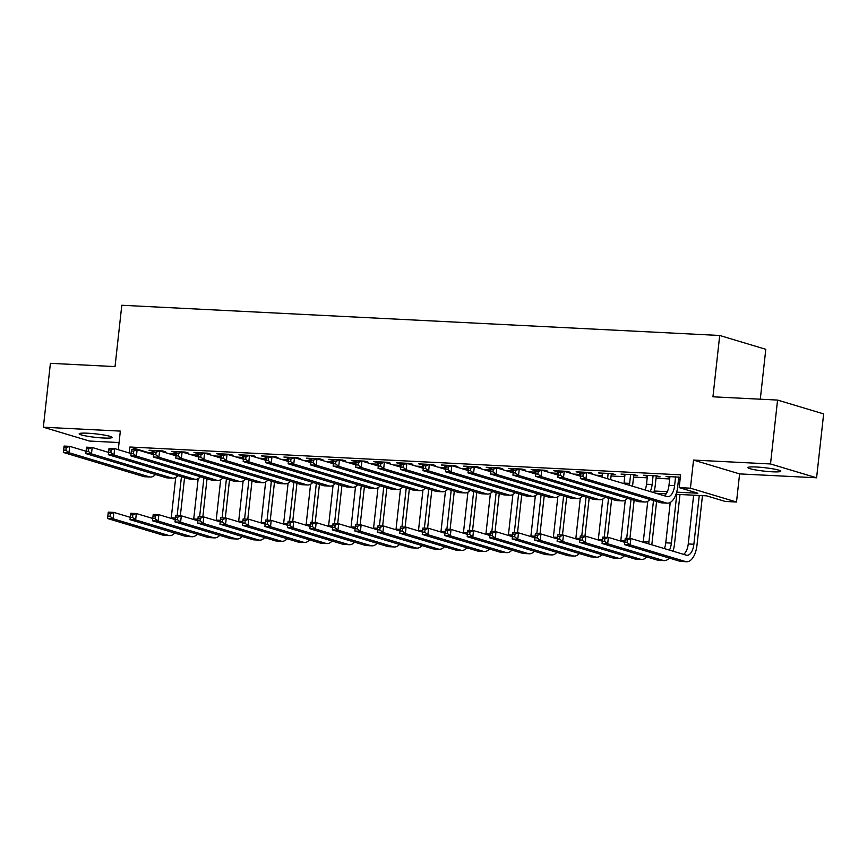 <?xml version="1.0" encoding="UTF-8"?>
<svg xmlns="http://www.w3.org/2000/svg" width="867" height="867" viewBox="0 0 867 867"><rect width="100%" height="100%" fill="white"/><g stroke="black" fill="none" stroke-linecap="round" stroke-linejoin="round"><path stroke-width="1.3" d="M103.585 438.008A16.549 1.734 -173.7 0 0 112.06 437.423A16.549 1.734 -173.7 0 0 87.643 433.218A16.549 1.734 -173.7 0 0 79.168 433.793A16.549 1.734 -173.7 0 0 103.585 438.008M772.302 471.8A16.549 1.734 -173.7 0 0 780.777 471.214A16.549 1.734 -173.7 0 0 756.36 467.01A16.549 1.734 -173.7 0 0 747.885 467.584A16.549 1.734 -173.7 0 0 772.302 471.8M760.294 399.199L765.799 349.303L719.708 335.475L121.803 305.26L115.029 366.6L50.405 363.327L43.35 427.214L89.431 441.054L119.072 442.549M719.708 335.475L712.945 396.804L777.569 400.077L823.65 413.906L816.595 477.793L770.514 463.964L693.524 460.074L690.425 488.186L736.506 502.015L725.267 501.451L706.583 495.837L675.989 494.298M693.524 460.074L739.605 473.902L816.595 477.793M739.605 473.902L736.506 502.015M777.569 400.077L770.514 463.964M162.248 451.674L165.63 451.848L162.519 450.916L149.026 450.233L152.874 451.208M184.725 452.812L188.106 452.986L184.996 452.054L171.503 451.371L175.351 452.336M207.202 453.95L210.583 454.124L207.473 453.181L193.98 452.498L197.828 453.474M229.679 455.088L233.06 455.251L229.95 454.319L216.457 453.636L220.316 454.611M252.156 456.215L255.537 456.389L252.427 455.457L238.945 454.774L242.793 455.749M274.633 457.353L278.014 457.527L274.904 456.595L261.422 455.912L265.269 456.887M297.121 458.491L300.491 458.665L297.381 457.733L283.899 457.05L287.746 458.014M319.598 459.629L322.979 459.803L319.858 458.86L306.376 458.177L310.223 459.152M342.075 460.767L345.456 460.93L342.335 459.998L328.853 459.315L332.7 460.29M364.552 461.894L367.933 462.068L364.812 461.136L351.33 460.453L355.177 461.428M387.029 463.032L390.41 463.206L387.3 462.274L373.807 461.591L377.654 462.566M409.506 464.17L412.887 464.344L409.777 463.412L396.284 462.729L400.131 463.693M431.983 465.308L435.364 465.481L432.254 464.539L418.761 463.856L422.608 464.831M454.46 466.446L457.841 466.609L454.731 465.677L441.238 464.994L445.085 465.969M476.937 467.573L480.318 467.747L477.208 466.814L463.715 466.132L467.573 467.107M499.414 468.711L502.795 468.884L499.685 467.952L486.203 467.27L490.05 468.245M521.891 469.849L525.272 470.022L522.162 469.09L508.68 468.408L512.527 469.372M544.378 470.987L547.76 471.16L544.639 470.217L531.157 469.535L535.004 470.51M566.855 472.125L570.237 472.287L567.116 471.355L553.634 470.673L557.481 471.648M589.332 473.252L592.714 473.425L589.593 472.493L576.111 471.811L579.958 472.786M611.257 474.368L615.191 474.563L612.069 473.631L598.588 472.948L602.435 473.924M633.734 475.495L637.668 475.701L634.557 474.769L621.065 474.086L624.912 475.051M656.211 476.633L660.145 476.839L657.034 475.896L643.542 475.224L647.389 476.189M676.661 492.153L697.87 493.225L679.186 487.612L680.595 474.834L129.887 447.014L148.571 452.617L152.7 452.823M168.783 453.636L175.177 453.961M191.26 454.774L197.654 455.099M213.748 455.912L220.131 456.237M236.225 457.05L242.608 457.375M258.702 458.188L265.085 458.502M281.179 459.315L287.562 459.64M303.656 460.453L310.039 460.778M326.133 461.591L332.516 461.916M348.61 462.729L355.004 463.054M371.087 463.867L377.481 464.181M393.564 464.994L399.958 465.319M416.041 466.132L422.435 466.457M438.518 467.27L444.912 467.595M461.006 468.408L467.389 468.733M483.483 469.546L489.866 469.86M505.96 470.673L512.343 470.998M528.437 471.811L534.82 472.136M550.913 472.948L557.297 473.274M573.39 474.086L579.774 474.412M595.867 475.224L602.262 475.539M611.072 475.983L624.739 476.677M633.549 477.121L647.216 477.815M656.026 478.259L669.692 478.952M678.514 479.397L680.086 479.473M680.324 477.283L666.019 476.351L669.866 477.327M678.688 477.771L680.259 477.847M118.28 449.702L120.34 431.105L43.35 427.214M129.887 447.014L129.226 452.986M679.186 487.612L690.425 488.186M666.203 493.8L656.048 493.29M654.184 491.015L667.362 491.687M148.571 452.617L148.506 453.159M669.216 476.514L669.14 477.294M646.739 475.376L646.663 476.156M624.262 474.249L624.175 475.018M601.785 473.111L601.698 473.881M579.308 471.973L579.221 472.743M556.831 470.835L556.744 471.615M534.354 469.697L534.267 470.478M511.877 468.57L511.79 469.34M489.4 467.432L489.313 468.202M466.923 466.294L466.836 467.064M444.446 465.156L444.359 465.937M421.958 464.018L421.882 464.799M399.481 462.891L399.405 463.661M377.004 461.753L376.917 462.523M354.527 460.615L354.44 461.385M332.05 459.477L331.963 460.258M309.573 458.34L309.486 459.12M287.096 457.212L287.01 457.982M264.619 456.075L264.533 456.844M242.142 454.937L242.056 455.706M219.665 453.799L219.579 454.568M197.188 452.661L197.102 453.441M174.7 451.534L174.625 452.303M152.224 450.396L152.137 451.165M669.953 476.557L668.977 485.368A12.929 6.362 -87.1 0 1 664.285 495.761M675.577 476.839L674.602 485.65A12.929 6.362 -87.1 0 1 667.72 496.693A12.929 6.362 -87.1 0 1 666.961 496.563L586.688 472.461L585.984 478.855L666.257 502.947A19.388 9.537 92.9 0 0 667.395 503.153A19.388 9.537 92.9 0 0 677.712 486.593L678.774 477.002M582.895 476.362L585.984 478.855L580.37 478.573L581.074 472.179L586.688 472.461L583.177 473.805L580.923 473.696L580.641 476.254L582.895 476.362L583.177 473.805M560.7 472.678L558.446 472.558L558.164 475.116L560.418 475.224L560.7 472.678L564.211 471.334L563.507 477.717L557.882 477.435L558.597 471.041L564.211 471.334L580.619 476.254L580.37 478.573L660.643 502.665A19.388 9.537 92.9 0 0 661.781 502.86L667.395 503.153M581.074 472.179L580.923 473.696M627.069 542.428L627.35 539.881L625.107 539.762L624.825 542.319L627.069 542.428L630.157 544.92L624.543 544.639L625.248 538.244L630.873 538.526L630.157 544.92L685.526 561.545A19.388 9.537 92.9 0 0 686.664 561.74A19.388 9.537 92.9 0 0 696.981 545.18L702.454 495.631M699.257 495.469L693.871 544.248A12.929 6.362 -87.1 0 1 686.989 555.281A12.929 6.362 -87.1 0 1 686.231 555.151L630.873 538.526L627.35 539.881M693.633 495.187L688.246 543.956A12.929 6.362 -87.1 0 1 683.554 554.349M624.825 542.319L624.543 544.639L679.901 561.252A19.388 9.537 92.9 0 0 681.039 561.458L686.664 561.74M625.248 538.244L625.107 539.762M647.476 475.419L646.5 484.23A12.929 6.362 -87.1 0 1 645.113 490.007M653.1 475.701L652.125 484.523A12.929 6.362 -87.1 0 1 650.185 491.524M653.718 492.586A19.388 9.537 92.9 0 0 655.235 485.455L656.297 475.864M560.418 475.224L563.507 477.717L643.78 501.82A19.388 9.537 92.9 0 0 644.918 502.015A19.388 9.537 92.9 0 0 649.99 499.468M558.164 475.116L557.882 477.435L638.155 501.527A19.388 9.537 92.9 0 0 639.293 501.733L644.918 502.015M558.597 471.041L558.446 472.558M624.999 474.282L624.023 483.103A12.929 6.362 -87.1 0 1 623.958 483.656M630.623 474.563L629.648 483.385A12.929 6.362 -87.1 0 1 629.366 485.271M632.498 486.214A19.388 9.537 92.9 0 0 632.758 484.317L633.82 474.726M537.93 474.097L538.212 471.54L535.969 471.42L535.687 473.978L537.93 474.097L541.03 476.579L535.405 476.297L536.109 469.914L541.734 470.196L541.03 476.579L621.303 500.682A19.388 9.537 92.9 0 0 622.441 500.877A19.388 9.537 92.9 0 0 627.513 498.33M558.142 475.116L541.734 470.196L538.212 471.54M535.687 473.978L535.405 476.297L615.678 500.4A19.388 9.537 92.9 0 0 616.816 500.595L622.441 500.877M536.109 469.914L535.969 471.42M602.522 473.144L602.088 477.088M608.146 473.425L607.561 478.725M610.671 479.668L611.343 473.588M515.453 472.959L515.735 470.402L513.492 470.293L513.21 472.84L515.453 472.959L518.553 475.441L512.928 475.159L513.632 468.776L519.257 469.058L518.553 475.441L598.826 499.544A19.388 9.537 92.9 0 0 599.964 499.739A19.388 9.537 92.9 0 0 605.036 497.203M535.665 473.978L519.257 469.058L515.735 470.402M493.258 469.264L491.015 469.155L490.733 471.713L492.976 471.821L493.258 469.264L496.78 467.92L496.076 474.314L490.451 474.021L491.155 467.638L496.78 467.92L513.188 472.851L512.928 475.159L593.201 499.262A19.388 9.537 92.9 0 0 594.339 499.457L599.964 499.739M513.632 468.776L513.492 470.293M580.045 472.006L579.611 475.95M588.791 473.1L588.866 472.461M492.976 471.821L496.076 474.314L576.349 498.406A19.388 9.537 92.9 0 0 577.487 498.601A19.388 9.537 92.9 0 0 582.559 496.065M470.781 468.126L468.538 468.017L468.256 470.575L470.499 470.683L470.781 468.126L474.303 466.782L473.599 473.176L467.974 472.894L468.679 466.5L474.303 466.782L490.711 471.713L490.451 474.021L570.724 498.124A19.388 9.537 92.9 0 0 571.862 498.319L577.487 498.601M491.155 467.638L491.015 469.155M672.976 551.174A19.388 9.537 92.9 0 0 674.504 544.043L679.977 494.493M676.78 494.331L671.394 543.11A12.929 6.362 -87.1 0 1 669.443 550.111M670.234 502.437L665.769 542.829A12.929 6.362 -87.1 0 1 664.382 548.594M604.592 541.301L604.873 538.743L602.63 538.624L602.348 541.181L604.592 541.301L607.68 543.782L602.066 543.501L602.771 537.106L608.385 537.399L607.68 543.782L663.049 560.407A19.388 9.537 92.9 0 0 664.187 560.602A19.388 9.537 92.9 0 0 669.259 558.055M624.804 542.319L608.385 537.399L604.873 538.743M602.348 541.181L602.066 543.501L657.424 560.125A19.388 9.537 92.9 0 0 658.562 560.32L664.187 560.602M602.771 537.106L602.63 538.624M651.767 544.801A19.388 9.537 92.9 0 0 652.027 542.905L656.601 501.451M653.49 500.519L648.917 541.973A12.929 6.362 -87.1 0 1 648.635 543.869M647.757 501.299L643.292 541.691A12.929 6.362 -87.1 0 1 643.227 542.243M582.115 540.163L582.396 537.605L580.142 537.497L579.86 540.043L582.115 540.163L585.203 542.644L579.589 542.363L580.294 535.979L585.908 536.261L585.203 542.644L640.572 559.269A19.388 9.537 92.9 0 0 641.71 559.464A19.388 9.537 92.9 0 0 646.782 556.928M602.316 541.181L585.908 536.261L582.396 537.605M559.919 536.467L557.665 536.359L557.383 538.916L559.638 539.025L559.919 536.467L563.431 535.123L562.726 541.517L557.113 541.225L557.817 534.841L563.431 535.123L579.839 540.054L579.589 542.363L634.947 558.987A19.388 9.537 92.9 0 0 636.085 559.182L641.71 559.464M580.294 535.979L580.142 537.497M629.908 538.483L634.124 500.324M631.013 499.381L626.711 538.32M625.27 500.172L620.815 540.553A12.929 6.362 -87.1 0 1 620.75 541.106M559.638 539.025L562.726 541.517L618.095 558.131A19.388 9.537 92.9 0 0 619.233 558.326A19.388 9.537 92.9 0 0 624.294 555.79M537.442 535.329L535.188 535.221L534.906 537.778L537.161 537.887L537.442 535.329L540.954 533.985L540.249 540.379L534.636 540.098L535.34 533.704L540.954 533.985L557.362 538.916L557.113 541.225L612.47 557.849A19.388 9.537 92.9 0 0 613.608 558.045L619.233 558.326M557.817 534.841L557.665 536.359M607.431 537.345L611.647 499.186M608.536 498.254L604.234 537.182M602.793 499.034L598.338 539.415A12.929 6.362 -87.1 0 1 598.273 539.968M537.161 537.887L540.249 540.379L595.618 556.993A19.388 9.537 92.9 0 0 596.756 557.199A19.388 9.537 92.9 0 0 601.817 554.652M514.965 534.202L512.711 534.083L512.43 536.64L514.684 536.749L514.965 534.202L518.477 532.847L517.772 539.241L512.148 538.96L512.863 532.566L518.477 532.847L534.885 537.778L534.636 540.098L589.993 556.712A19.388 9.537 92.9 0 0 591.131 556.907L596.756 557.199M535.34 533.704L535.188 535.221M557.568 470.879L557.134 474.813M566.314 471.962L566.389 471.323M470.499 470.683L473.599 473.176L553.872 497.268A19.388 9.537 92.9 0 0 555.01 497.474A19.388 9.537 92.9 0 0 560.071 494.927M448.304 466.999L446.061 466.88L445.779 469.437L448.022 469.546L448.304 466.999L451.826 465.655L451.111 472.038L445.497 471.756L446.202 465.362L451.826 465.655L468.234 470.575L467.974 472.894L548.247 496.986A19.388 9.537 92.9 0 0 549.385 497.181L555.01 497.474M468.679 466.5L468.538 468.017M584.954 536.207L589.17 498.048M586.059 497.116L581.757 536.055M580.316 497.896L575.861 538.277A12.929 6.362 -87.1 0 1 575.796 538.83M514.684 536.749L517.772 539.241L573.13 555.866A19.388 9.537 92.9 0 0 574.268 556.061A19.388 9.537 92.9 0 0 579.34 553.514M512.43 536.64L512.148 538.96L567.517 555.574A19.388 9.537 92.9 0 0 568.654 555.78L574.268 556.061M512.863 532.566L512.711 534.083M535.091 469.741L534.657 473.675M543.837 470.824L543.902 470.185M448.022 469.546L451.111 472.038L531.395 496.141A19.388 9.537 92.9 0 0 532.522 496.336A19.388 9.537 92.9 0 0 537.594 493.789M445.779 469.437L445.497 471.756L525.77 495.848A19.388 9.537 92.9 0 0 526.908 496.054L532.522 496.336M446.202 465.362L446.061 466.88M562.477 535.08L566.693 496.91M563.583 495.978L559.28 534.917M557.839 496.758L553.384 537.139A12.929 6.362 -87.1 0 1 553.319 537.703M492.196 535.622L492.478 533.064L490.234 532.945L489.953 535.503L492.196 535.622L495.295 538.104L489.671 537.822L490.375 531.428L496 531.72L495.295 538.104L550.653 554.728A19.388 9.537 92.9 0 0 551.791 554.923A19.388 9.537 92.9 0 0 556.863 552.377M512.408 536.64L496 531.72L492.478 533.064M489.953 535.503L489.671 537.822L545.04 554.447A19.388 9.537 92.9 0 0 546.177 554.642L551.791 554.923M490.375 531.428L490.234 532.945M512.614 468.603L512.169 472.548M521.36 469.686L521.425 469.047M425.545 468.418L425.827 465.861L423.584 465.742L423.302 468.299L425.545 468.418L428.634 470.9L423.02 470.618L423.725 464.235L429.338 464.517L428.634 470.9L508.907 495.003A19.388 9.537 92.9 0 0 510.045 495.198A19.388 9.537 92.9 0 0 515.117 492.651M445.757 469.437L429.338 464.517L425.827 465.861M423.302 468.299L423.02 470.618L503.293 494.721A19.388 9.537 92.9 0 0 504.431 494.916L510.045 495.198M423.725 464.235L423.584 465.742M540 533.942L544.216 495.772M541.095 494.84L536.803 533.779M535.362 495.621L530.907 536.012A12.929 6.362 -87.1 0 1 530.832 536.565M469.719 534.484L470.001 531.926L467.757 531.818L467.476 534.365L469.719 534.484L472.818 536.966L467.194 536.684L467.898 530.301L473.523 530.582L472.818 536.966L528.176 553.59A19.388 9.537 92.9 0 0 529.314 553.785A19.388 9.537 92.9 0 0 534.386 551.249M489.931 535.503L473.523 530.582L470.001 531.926M467.476 534.365L467.194 536.684L522.563 553.309A19.388 9.537 92.9 0 0 523.701 553.504L529.314 553.785M467.898 530.301L467.757 531.818M490.137 467.465L489.692 471.41M498.883 468.548L498.948 467.909M403.068 467.28L403.35 464.723L401.096 464.614L400.814 467.161L403.068 467.28L406.157 469.762L400.543 469.481L401.248 463.097L406.861 463.379L406.157 469.762L486.43 493.865A19.388 9.537 92.9 0 0 487.568 494.06A19.388 9.537 92.9 0 0 492.64 491.524M423.269 468.299L406.861 463.379L403.35 464.723M400.814 467.161L400.543 469.481L480.817 493.583A19.388 9.537 92.9 0 0 481.954 493.778L487.568 494.06M401.248 463.097L401.096 464.614M517.523 532.804L521.739 494.645M518.618 493.702L514.326 532.641M512.885 494.493L508.43 534.874A12.929 6.362 -87.1 0 1 508.355 535.427M447.242 533.346L447.524 530.788L445.28 530.68L444.999 533.238L447.242 533.346L450.341 535.839L444.717 535.546L445.421 529.163L451.046 529.444L450.341 535.839L505.699 552.452A19.388 9.537 92.9 0 0 506.837 552.647A19.388 9.537 92.9 0 0 511.909 550.111M467.454 534.375L451.046 529.444L447.524 530.788M425.047 529.65L422.803 529.542L422.522 532.1L424.765 532.208L425.047 529.65L428.569 528.306L427.865 534.701L422.24 534.419L422.944 528.025L428.569 528.306L444.977 533.238L444.717 535.546L500.086 552.171A19.388 9.537 92.9 0 0 501.224 552.366L506.837 552.647M445.421 529.163L445.28 530.68M467.649 466.327L467.215 470.272M476.406 467.421L476.471 466.782M380.591 466.143L380.873 463.585L378.619 463.477L378.337 466.034L380.591 466.143L383.68 468.635L378.066 468.343L378.771 461.959L384.384 462.241L383.68 468.635L463.953 492.727A19.388 9.537 92.9 0 0 465.091 492.922A19.388 9.537 92.9 0 0 470.163 490.386M400.792 467.172L384.384 462.241L380.873 463.585M358.396 462.447L356.142 462.339L355.86 464.896L358.114 465.005L358.396 462.447L361.907 461.103L361.203 467.497L355.589 467.215L356.294 460.821L361.907 461.103L378.315 466.034L378.066 468.343L458.34 492.445A19.388 9.537 92.9 0 0 459.477 492.64L465.091 492.922M378.771 461.959L378.619 463.477M445.172 465.2L444.738 469.134M453.929 466.283L453.994 465.644M358.114 465.005L361.203 467.497L441.476 491.589A19.388 9.537 92.9 0 0 442.614 491.795A19.388 9.537 92.9 0 0 447.686 489.248M335.919 461.32L333.665 461.201L333.383 463.758L335.637 463.867L335.919 461.32L339.43 459.965L338.726 466.359L333.112 466.078L333.817 459.683L339.43 459.965L355.838 464.896L355.589 467.215L435.863 491.307A19.388 9.537 92.9 0 0 437.001 491.502L442.614 491.795M356.294 460.821L356.142 462.339M422.695 464.062L422.262 467.996M431.441 465.145L431.517 464.506M335.637 463.867L338.726 466.359L418.999 490.462A19.388 9.537 92.9 0 0 420.137 490.657A19.388 9.537 92.9 0 0 425.209 488.11M313.442 460.182L311.188 460.063L310.906 462.62L313.15 462.74L313.442 460.182L316.954 458.838L316.249 465.221L310.624 464.94L311.329 458.545L316.954 458.838L333.362 463.758L333.112 466.078L413.386 490.169A19.388 9.537 92.9 0 0 414.524 490.375L420.137 490.657M333.817 459.683L333.665 461.201M400.218 462.924L399.785 466.869M408.964 464.008L409.04 463.368M313.15 462.74L316.249 465.221L396.522 489.324A19.388 9.537 92.9 0 0 397.66 489.519A19.388 9.537 92.9 0 0 402.732 486.972M310.906 462.62L310.624 464.94L390.898 489.042A19.388 9.537 92.9 0 0 392.036 489.237L397.66 489.519M311.329 458.545L311.188 460.063M377.741 461.786L377.308 465.731M386.487 462.87L386.563 462.23M290.673 461.602L290.954 459.044L288.711 458.936L288.429 461.482L290.673 461.602L293.772 464.083L288.147 463.802L288.852 457.418L294.477 457.7L293.772 464.083L374.045 488.186A19.388 9.537 92.9 0 0 375.183 488.381A19.388 9.537 92.9 0 0 380.255 485.845M310.885 462.62L294.477 457.7L290.954 459.044M288.429 461.482L288.147 463.802L368.421 487.904A19.388 9.537 92.9 0 0 369.559 488.099L375.183 488.381M288.852 457.418L288.711 458.936M355.264 460.648L354.831 464.593M364.01 461.743L364.086 461.103M268.196 460.464L268.477 457.906L266.234 457.798L265.952 460.355L268.196 460.464L271.295 462.956L265.67 462.664L266.375 456.28L272 456.562L271.295 462.956L351.568 487.048A19.388 9.537 92.9 0 0 352.706 487.243A19.388 9.537 92.9 0 0 357.778 484.707M288.408 461.493L272 456.562L268.477 457.906M246 456.768L243.757 456.66L243.475 459.217L245.719 459.326L246 456.768L249.523 455.424L248.818 461.818L243.194 461.537L243.898 455.142L249.523 455.424L265.931 460.355L265.67 462.664L345.944 486.766A19.388 9.537 92.9 0 0 347.082 486.961L352.706 487.243M266.375 456.28L266.234 457.798M332.787 459.521L332.354 463.455M341.533 460.605L341.609 459.965M245.719 459.326L248.818 461.818L329.092 485.91A19.388 9.537 92.9 0 0 330.229 486.116A19.388 9.537 92.9 0 0 335.291 483.569M223.523 455.641L221.28 455.522L220.998 458.079L223.242 458.188L223.523 455.641L227.046 454.286L226.341 460.68L220.717 460.399L221.421 454.005L227.046 454.286L243.454 459.217L243.194 461.537L323.467 485.628A19.388 9.537 92.9 0 0 324.605 485.823L330.229 486.116M243.898 455.142L243.757 456.66M310.31 458.383L309.877 462.317M319.056 459.467L319.121 458.827M223.242 458.188L226.341 460.68L306.615 484.783A19.388 9.537 92.9 0 0 307.752 484.978A19.388 9.537 92.9 0 0 312.814 482.431M201.046 454.503L198.803 454.384L198.521 456.942L200.765 457.061L201.046 454.503L204.569 453.159L203.853 459.543L198.24 459.261L198.944 452.867L204.569 453.159L220.977 458.079L220.717 460.399L300.99 484.49A19.388 9.537 92.9 0 0 302.128 484.696L307.752 484.978M221.421 454.005L221.28 455.522M287.833 457.245L287.4 461.19M296.579 458.329L296.644 457.689M200.765 457.061L203.853 459.543L284.138 483.645A19.388 9.537 92.9 0 0 285.265 483.84A19.388 9.537 92.9 0 0 290.337 481.293M198.521 456.942L198.24 459.261L278.513 483.363A19.388 9.537 92.9 0 0 279.651 483.558L285.265 483.84M198.944 452.867L198.803 454.384M265.356 456.107L264.912 460.052M274.102 457.191L274.167 456.551M178.288 455.923L178.569 453.365L176.326 453.257L176.044 455.804L178.288 455.923L181.376 458.405L175.763 458.123L176.467 451.74L182.081 452.021L181.376 458.405L261.65 482.507A19.388 9.537 92.9 0 0 262.788 482.702A19.388 9.537 92.9 0 0 267.86 480.166M198.5 456.942L182.081 452.021L178.569 453.365M176.044 455.804L175.763 458.123L256.036 482.225A19.388 9.537 92.9 0 0 257.174 482.42L262.788 482.702M176.467 451.74L176.326 453.257M242.879 454.969L242.435 458.914M251.625 456.064L251.69 455.413M155.811 454.785L156.093 452.227L153.838 452.119L153.557 454.676L155.811 454.785L158.899 457.277L153.286 456.985L153.99 450.602L159.604 450.883L158.899 457.277L239.173 481.369A19.388 9.537 92.9 0 0 240.311 481.564A19.388 9.537 92.9 0 0 245.383 479.028M176.012 455.814L159.604 450.883L156.093 452.227M153.557 454.676L153.286 456.985L233.559 481.087A19.388 9.537 92.9 0 0 234.697 481.283L240.311 481.564M153.99 450.602L153.838 452.119M220.391 453.842L219.958 457.776M229.148 454.926L229.213 454.286M133.334 453.647L133.616 451.089L131.361 450.981L131.08 453.539L133.334 453.647L136.422 456.14L130.809 455.858L131.513 449.464L137.127 449.745L136.422 456.14L216.696 480.231A19.388 9.537 92.9 0 0 217.834 480.437A19.388 9.537 92.9 0 0 222.906 477.89M153.535 454.676L137.127 449.745L133.616 451.089M111.139 449.962L108.884 449.843L108.603 452.401L110.857 452.509L111.139 449.962L114.65 448.607L113.945 455.002L108.332 454.72L109.036 448.326L114.65 448.607L131.058 453.539L130.809 455.858L211.082 479.95A19.388 9.537 92.9 0 0 212.22 480.145L217.834 480.437M131.513 449.464L131.361 450.981M495.046 531.666L499.262 493.507M496.141 492.575L491.849 531.504M490.408 493.356L485.943 533.736A12.929 6.362 -87.1 0 1 485.878 534.289M424.765 532.208L427.865 534.701L483.222 551.314A19.388 9.537 92.9 0 0 484.36 551.52A19.388 9.537 92.9 0 0 489.432 548.974M402.57 528.523L400.326 528.404L400.045 530.962L402.288 531.07L402.57 528.523L406.092 527.169L405.388 533.563L399.763 533.281L400.467 526.887L406.092 527.169L422.5 532.1L422.24 534.419L477.609 551.033A19.388 9.537 92.9 0 0 478.747 551.228L484.36 551.52M422.944 528.025L422.803 529.542M472.569 530.528L476.774 492.369M473.664 491.437L469.372 530.366M467.931 492.218L463.466 532.598A12.929 6.362 -87.1 0 1 463.401 533.151M402.288 531.07L405.388 533.563L460.745 550.187A19.388 9.537 92.9 0 0 461.883 550.382A19.388 9.537 92.9 0 0 466.955 547.836M400.045 530.962L399.763 533.281L455.132 549.895A19.388 9.537 92.9 0 0 456.259 550.101L461.883 550.382M400.467 526.887L400.326 528.404M450.092 529.401L454.297 491.231M451.187 490.299L446.884 529.238M445.454 491.08L440.989 531.46A12.929 6.362 -87.1 0 1 440.924 532.024M379.811 529.943L380.093 527.385L377.849 527.266L377.568 529.824L379.811 529.943L382.9 532.425L377.286 532.143L377.99 525.749L383.615 526.041L382.9 532.425L438.268 549.049A19.388 9.537 92.9 0 0 439.406 549.245A19.388 9.537 92.9 0 0 444.478 546.698M400.023 530.962L383.615 526.041L380.093 527.385M377.568 529.824L377.286 532.143L432.644 548.768A19.388 9.537 92.9 0 0 433.782 548.963L439.406 549.245M377.99 525.749L377.849 527.266M427.615 528.263L431.82 490.093M428.71 489.161L424.407 528.101M422.977 489.942L418.512 530.333A12.929 6.362 -87.1 0 1 418.447 530.886M357.334 528.805L357.616 526.247L355.372 526.128L355.091 528.686L357.334 528.805L360.423 531.287L354.809 531.005L355.513 524.622L361.127 524.903L360.423 531.287L415.792 547.911A19.388 9.537 92.9 0 0 416.929 548.107A19.388 9.537 92.9 0 0 422.001 545.56M377.535 529.824L361.127 524.903L357.616 526.247M355.091 528.686L354.809 531.005L410.167 547.63A19.388 9.537 92.9 0 0 411.305 547.825L416.929 548.107M355.513 524.622L355.372 526.128M405.127 527.125L409.343 488.966M406.233 488.023L401.93 526.963M400.489 488.815L396.035 529.195A12.929 6.362 -87.1 0 1 395.97 529.748M334.857 527.667L335.139 525.109L332.885 525.001L332.603 527.559L334.857 527.667L337.946 530.16L332.332 529.867L333.036 523.484L338.65 523.766L337.946 530.16L393.315 546.774A19.388 9.537 92.9 0 0 394.452 546.969A19.388 9.537 92.9 0 0 399.524 544.433M355.058 528.697L338.65 523.766L335.139 525.109M312.662 523.971L310.408 523.863L310.126 526.421L312.38 526.529L312.662 523.971L316.173 522.628L315.469 529.022L309.855 528.74L310.559 522.346L316.173 522.628L332.581 527.559L332.332 529.867L387.69 546.492A19.388 9.537 92.9 0 0 388.828 546.687L394.452 546.969M333.036 523.484L332.885 525.001M382.65 525.987L386.866 487.828M383.756 486.896L379.453 525.825M378.012 487.677L373.558 528.057A12.929 6.362 -87.1 0 1 373.493 528.61M312.38 526.529L315.469 529.022L370.838 545.636A19.388 9.537 92.9 0 0 371.976 545.842A19.388 9.537 92.9 0 0 377.037 543.295M290.185 522.844L287.931 522.725L287.649 525.283L289.903 525.391L290.185 522.844L293.696 521.49L292.992 527.884L287.378 527.602L288.082 521.208L293.696 521.49L310.104 526.421L309.855 528.74L365.213 545.354A19.388 9.537 92.9 0 0 366.351 545.549L371.976 545.842M310.559 522.346L310.408 523.863M360.173 524.849L364.389 486.69M361.279 485.758L356.976 524.687M355.535 486.539L351.081 526.919A12.929 6.362 -87.1 0 1 351.016 527.472M289.903 525.391L292.992 527.884L348.361 544.498A19.388 9.537 92.9 0 0 349.499 544.704A19.388 9.537 92.9 0 0 354.56 542.157M267.708 521.706L265.454 521.587L265.172 524.145L267.426 524.264L267.708 521.706L271.219 520.363L270.515 526.746L264.89 526.464L265.605 520.07L271.219 520.363L287.627 525.283L287.378 527.602L342.736 544.216A19.388 9.537 92.9 0 0 343.874 544.422L349.499 544.704M288.082 521.208L287.931 522.725M337.697 523.722L341.912 485.553M338.802 484.62L334.499 523.56M333.058 485.401L328.604 525.781A12.929 6.362 -87.1 0 1 328.539 526.345M267.426 524.264L270.515 526.746L325.873 543.371A19.388 9.537 92.9 0 0 327.011 543.566A19.388 9.537 92.9 0 0 332.083 541.019M265.172 524.145L264.89 526.464L320.259 543.078A19.388 9.537 92.9 0 0 321.397 543.284L327.011 543.566M265.605 520.07L265.454 521.587M315.22 522.584L319.435 484.415M316.325 483.483L312.022 522.422M310.581 484.263L306.127 524.654A12.929 6.362 -87.1 0 1 306.062 525.207M244.938 523.126L245.22 520.568L242.977 520.449L242.695 523.007L244.938 523.126L248.038 525.608L242.413 525.326L243.118 518.943L248.742 519.225L248.038 525.608L303.396 542.233A19.388 9.537 92.9 0 0 304.534 542.428A19.388 9.537 92.9 0 0 309.606 539.881M265.15 524.145L248.742 519.225L245.22 520.568M242.695 523.007L242.413 525.326L297.782 541.951A19.388 9.537 92.9 0 0 298.92 542.146L304.534 542.428M243.118 518.943L242.977 520.449M292.743 521.446L296.958 483.287M293.837 482.345L289.545 521.284M288.104 483.136L283.65 523.516A12.929 6.362 -87.1 0 1 283.574 524.069M222.461 521.988L222.743 519.431L220.5 519.322L220.218 521.869L222.461 521.988L225.561 524.481L219.936 524.188L220.641 517.805L226.265 518.087L225.561 524.481L280.919 541.095A19.388 9.537 92.9 0 0 282.057 541.29A19.388 9.537 92.9 0 0 287.129 538.754M242.673 523.018L226.265 518.087L222.743 519.431M200.266 518.293L198.023 518.184L197.741 520.742L199.984 520.85L200.266 518.293L203.788 516.949L203.084 523.343L197.459 523.061L198.164 516.667L203.788 516.949L220.196 521.88L219.936 524.188L275.305 540.813A19.388 9.537 92.9 0 0 276.443 541.008L282.057 541.29M220.641 517.805L220.5 519.322M270.266 520.308L274.481 482.15M271.36 481.218L267.069 520.146M265.627 481.998L261.173 522.378A12.929 6.362 -87.1 0 1 261.097 522.931M199.984 520.85L203.084 523.343L258.442 539.957A19.388 9.537 92.9 0 0 259.58 540.163A19.388 9.537 92.9 0 0 264.652 537.616M177.789 517.165L175.546 517.046L175.264 519.604L177.507 519.712L177.789 517.165L181.311 515.811L180.607 522.205L174.982 521.923L175.687 515.529L181.311 515.811L197.719 520.742L197.459 523.061L252.828 539.675A19.388 9.537 92.9 0 0 253.966 539.87L259.58 540.163M198.164 516.667L198.023 518.184M247.789 519.17L252.004 481.012M248.883 480.08L244.592 519.008M243.15 480.86L238.685 521.24A12.929 6.362 -87.1 0 1 238.62 521.793M177.507 519.712L180.607 522.205L235.965 538.819A19.388 9.537 92.9 0 0 237.103 539.025A19.388 9.537 92.9 0 0 242.175 536.478M155.312 516.028L153.069 515.908L152.787 518.466L155.03 518.585L155.312 516.028L158.834 514.684L158.13 521.067L152.505 520.785L153.21 514.391L158.834 514.684L175.242 519.604L174.982 521.923L230.351 538.537A19.388 9.537 92.9 0 0 231.489 538.743L237.103 539.025M175.687 515.529L175.546 517.046M197.914 452.704L197.481 456.638M206.671 453.788L206.736 453.148M110.857 452.509L113.945 455.002L194.219 479.104A19.388 9.537 92.9 0 0 195.357 479.299A19.388 9.537 92.9 0 0 200.429 476.752M88.662 448.824L86.407 448.705L86.126 451.263L88.38 451.382L88.662 448.824L92.173 447.48L91.469 453.864L85.844 453.582L86.559 447.188L92.173 447.48L108.581 452.401L108.332 454.72L188.605 478.812A19.388 9.537 92.9 0 0 189.743 479.017L195.357 479.299M109.036 448.326L108.884 449.843M175.437 451.566L175.004 455.511M184.183 452.65L184.259 452.01M88.38 451.382L91.469 453.864L171.742 477.966A19.388 9.537 92.9 0 0 172.88 478.161A19.388 9.537 92.9 0 0 177.952 475.615M66.185 447.686L63.93 447.578L63.649 450.125L65.892 450.244L66.185 447.686L69.696 446.342L68.992 452.726L63.367 452.444L64.071 446.061L69.696 446.342L86.104 451.263L85.844 453.582L166.128 477.684A19.388 9.537 92.9 0 0 167.255 477.88L172.88 478.161M86.559 447.188L86.407 448.705M152.96 450.428L152.527 454.373M161.706 451.512L161.782 450.873M65.892 450.244L68.992 452.726L149.265 476.828A19.388 9.537 92.9 0 0 150.403 477.023A19.388 9.537 92.9 0 0 155.475 474.487M63.649 450.125L63.367 452.444L143.64 476.547A19.388 9.537 92.9 0 0 144.778 476.742L150.403 477.023M64.071 446.061L63.93 447.578M225.312 518.043L229.517 479.874M226.406 478.942L222.115 517.881M220.673 479.722L216.208 520.102A12.929 6.362 -87.1 0 1 216.143 520.666M155.03 518.585L158.13 521.067L213.488 537.692A19.388 9.537 92.9 0 0 214.626 537.887A19.388 9.537 92.9 0 0 219.698 535.34M152.787 518.466L152.505 520.785L207.863 537.399A19.388 9.537 92.9 0 0 209.001 537.605L214.626 537.887M153.21 514.391L153.069 515.908M202.835 516.905L207.04 478.736M203.929 477.804L199.627 516.743M198.196 478.584L193.731 518.975A12.929 6.362 -87.1 0 1 193.666 519.528M132.553 517.447L132.835 514.89L130.592 514.77L130.31 517.328L132.553 517.447L135.642 519.929L130.028 519.647L130.733 513.264L136.357 513.546L135.642 519.929L191.011 536.554A19.388 9.537 92.9 0 0 192.149 536.749A19.388 9.537 92.9 0 0 197.221 534.202M152.765 518.466L136.357 513.546L132.835 514.89M130.31 517.328L130.028 519.647L185.386 536.272A19.388 9.537 92.9 0 0 186.524 536.467L192.149 536.749M130.733 513.264L130.592 514.77M180.358 515.767L184.563 477.609M181.452 476.666L177.15 515.605M175.719 477.457L171.254 517.837A12.929 6.362 -87.1 0 1 171.189 518.39M110.076 516.309L110.358 513.752L108.115 513.643L107.822 516.19L110.076 516.309L113.165 518.802L107.551 518.509L108.256 512.126L113.87 512.408L113.165 518.802L168.534 535.416A19.388 9.537 92.9 0 0 169.672 535.611A19.388 9.537 92.9 0 0 174.744 533.075M130.278 517.339L113.87 512.408L110.358 513.752M107.822 516.19L107.551 518.509L162.909 535.134A19.388 9.537 92.9 0 0 164.047 535.329L169.672 535.611M108.256 512.126L108.115 513.643M674.602 485.65L668.977 485.368M666.257 502.947L660.643 502.665M693.871 544.248L688.246 543.956M685.526 561.545L679.901 561.252M652.125 484.523L646.5 484.23M643.78 501.82L638.155 501.527M629.648 483.385L624.023 483.103M621.303 500.682L615.678 500.4M598.826 499.544L593.201 499.262M576.349 498.406L570.724 498.124M671.394 543.11L665.769 542.829M663.049 560.407L657.424 560.125M648.917 541.973L643.292 541.691M640.572 559.269L634.947 558.987M624.966 540.759L620.815 540.553M618.095 558.131L612.47 557.849M602.489 539.621L598.338 539.415M595.618 556.993L589.993 556.712M553.872 497.268L548.247 496.986M580.012 538.494L575.861 538.277M573.13 555.866L567.517 555.574M531.395 496.141L525.77 495.848M557.535 537.356L553.384 537.139M550.653 554.728L545.04 554.447M508.907 495.003L503.293 494.721M535.058 536.218L530.907 536.012M528.176 553.59L522.563 553.309M486.43 493.865L480.817 493.583M512.581 535.08L508.43 534.874M505.699 552.452L500.086 552.171M463.953 492.727L458.34 492.445M441.476 491.589L435.863 491.307M418.999 490.462L413.386 490.169M396.522 489.324L390.898 489.042M374.045 488.186L368.421 487.904M351.568 487.048L345.944 486.766M329.092 485.91L323.467 485.628M306.615 484.783L300.99 484.49M284.138 483.645L278.513 483.363M261.65 482.507L256.036 482.225M239.173 481.369L233.559 481.087M216.696 480.231L211.082 479.95M490.104 533.942L485.943 533.736M483.222 551.314L477.609 551.033M467.627 532.815L463.466 532.598M460.745 550.187L455.132 549.895M445.15 531.677L440.989 531.46M438.268 549.049L432.644 548.768M422.673 530.539L418.512 530.333M415.792 547.911L410.167 547.63M400.186 529.401L396.035 529.195M393.315 546.774L387.69 546.492M377.709 528.263L373.558 528.057M370.838 545.636L365.213 545.354M355.232 527.136L351.081 526.919M348.361 544.498L342.736 544.216M332.755 525.998L328.604 525.781M325.873 543.371L320.259 543.078M310.278 524.86L306.127 524.654M303.396 542.233L297.782 541.951M287.801 523.722L283.65 523.516M280.919 541.095L275.305 540.813M265.324 522.584L261.173 522.378M258.442 539.957L252.828 539.675M242.847 521.457L238.685 521.24M235.965 538.819L230.351 538.537M194.219 479.104L188.605 478.812M171.742 477.966L166.128 477.684M149.265 476.828L143.64 476.547M220.37 520.319L216.208 520.102M213.488 537.692L207.863 537.399M197.893 519.181L193.731 518.975M191.011 536.554L185.386 536.272M175.416 518.043L171.254 517.837M168.534 535.416L162.909 535.134"/></g></svg>
